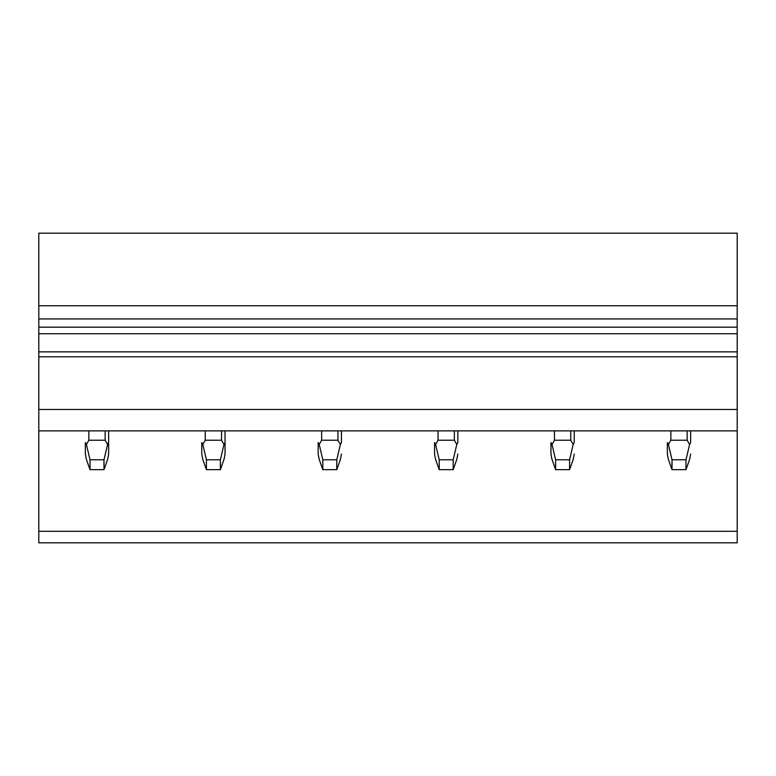 <?xml version="1.0" encoding="UTF-8"?>
<svg xmlns="http://www.w3.org/2000/svg" width="776" height="776" viewBox="0 0 776 776"><rect width="100%" height="100%" fill="white"/><g stroke="black" fill="none" stroke-linecap="round" stroke-linejoin="round"><path stroke-width="1.16" d="M737.2 531.288L737.2 430.874L38.8 430.874L38.8 531.288L737.2 531.288L737.2 542.812L38.8 542.812L38.8 531.288M38.8 305.763L737.2 305.763L737.2 233.188L38.8 233.188L38.8 409.476L737.2 409.476L737.2 430.874M38.8 409.476L38.8 430.874M38.8 356.795L737.2 356.795L737.2 409.476M38.8 351.858L737.2 351.858L737.2 356.795M38.8 318.936L737.2 318.936L737.2 351.858M737.2 305.763L737.2 318.936M108.64 442.524L108.64 454.047L107.641 459.314L103.984 469.655L103.984 459.78L107.592 444.464L108.64 442.524L108.64 430.874M103.984 469.655L90.016 469.655L86.359 459.314L85.36 454.047L85.36 442.524L86.408 444.464L90.016 459.78L103.984 459.78M86.408 444.464L88.852 440.225L105.148 440.225L107.592 444.464M90.016 469.655L90.016 459.78M85.36 442.524L85.36 454.047M225.04 442.524L225.04 454.047L224.041 459.314L220.384 469.655L220.384 459.78L223.992 444.464L225.04 442.524L225.04 430.874M220.384 469.655L206.416 469.655L202.759 459.314L201.76 454.047L201.76 442.524L202.808 444.464L206.416 459.78L220.384 459.78M202.808 444.464L205.252 440.225L221.548 440.225L223.992 444.464M206.416 469.655L206.416 459.78M201.76 442.524L201.76 454.047M341.44 454.047L340.441 459.314L336.784 469.655L336.784 459.78L340.392 444.464L341.44 442.524L341.44 430.874L341.44 442.524M336.784 469.655L322.816 469.655L319.159 459.314L318.16 454.047L318.16 442.524L319.208 444.464L322.816 459.78L336.784 459.78M319.208 444.464L321.652 440.225L337.948 440.225L340.392 444.464M322.816 469.655L322.816 459.78M318.16 442.524L318.16 454.047M457.84 454.047L456.841 459.314L453.184 469.655L453.184 459.78L456.792 444.464L457.84 442.524L457.84 430.874L457.84 442.524M453.184 469.655L439.216 469.655L435.559 459.314L434.56 454.047L434.56 442.524L435.608 444.464L439.216 459.78L453.184 459.78M435.608 444.464L438.052 440.225L454.348 440.225L456.792 444.464M439.216 469.655L439.216 459.78M434.56 442.524L434.56 454.047M574.24 454.047L573.241 459.314L569.584 469.655L569.584 459.78L573.192 444.464L574.24 442.524L574.24 430.874L574.24 442.524M569.584 469.655L555.616 469.655L551.959 459.314L550.96 454.047L550.96 442.524L552.008 444.464L555.616 459.78L569.584 459.78M552.008 444.464L554.452 440.225L570.748 440.225L573.192 444.464M555.616 469.655L555.616 459.78M550.96 442.524L550.96 454.047M690.64 454.047L689.641 459.314L685.984 469.655L685.984 459.78L689.592 444.464L690.64 442.524L690.64 430.874L690.64 442.524M685.984 469.655L672.016 469.655L668.359 459.314L667.36 454.047L667.36 442.524L668.408 444.464L672.016 459.78L685.984 459.78M668.408 444.464L670.852 440.225L687.148 440.225L689.592 444.464M672.016 469.655L672.016 459.78M667.36 442.524L667.36 454.047M38.8 333.748L737.2 333.748M737.2 327.171L38.8 327.171M88.852 440.225L88.852 430.874M105.148 440.225L105.148 430.874M205.252 440.225L205.252 430.874M221.548 440.225L221.548 430.874M321.652 440.225L321.652 430.874M337.948 440.225L337.948 430.874M438.052 440.225L438.052 430.874M454.348 440.225L454.348 430.874M554.452 440.225L554.452 430.874M570.748 440.225L570.748 430.874M670.852 440.225L670.852 430.874M687.148 440.225L687.148 430.874"/></g></svg>

